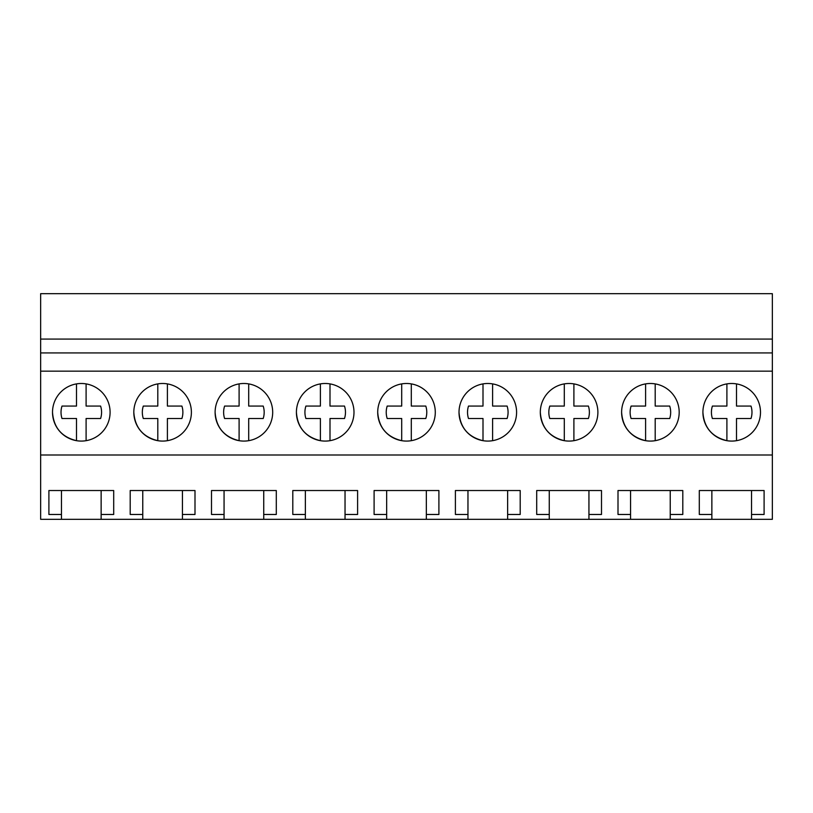 <?xml version="1.0" encoding="UTF-8"?>
<svg xmlns="http://www.w3.org/2000/svg" width="813" height="813" viewBox="0 0 813 813"><rect width="100%" height="100%" fill="white"/><g stroke="black" fill="none" stroke-linecap="round" stroke-linejoin="round"><path stroke-width="1.22" d="M40.65 454.995L40.65 293.676L772.35 293.676L772.35 454.995L40.65 454.995L40.65 519.324L61.463 519.324L61.463 514.477L48.902 514.477L48.902 490.524L113.698 490.524L113.698 514.477L101.137 514.477L101.137 490.524L61.463 490.524L61.463 514.477M40.65 371.155L772.35 371.155M702.91 412.282A28.79 28.79 0 0 1 731.7 383.492A28.79 28.79 0 0 1 760.49 412.282A28.79 28.79 0 0 1 731.7 441.083A28.79 28.79 0 0 1 702.91 412.282C704.017 427.567 712.015 437.028 726.903 440.676A28.79 28.79 0 0 0 736.497 440.676L736.497 418.512L750.999 418.512A20.274 20.274 0 0 0 750.999 406.063L736.497 406.063L750.999 406.063M377.71 412.282A28.79 28.79 0 0 1 406.5 383.492A28.79 28.79 0 0 1 435.29 412.282A28.79 28.79 0 0 1 406.5 441.083A28.79 28.79 0 0 1 377.71 412.282C378.817 427.567 386.815 437.028 401.703 440.676L401.703 418.512L387.201 418.512A20.274 20.274 0 0 1 387.201 406.063L401.703 406.063L401.703 383.899M215.11 412.282A28.79 28.79 0 0 1 243.9 383.492A28.79 28.79 0 0 1 272.69 412.282A28.79 28.79 0 0 1 243.9 441.083A28.79 28.79 0 0 1 215.11 412.282C216.217 427.567 224.215 437.028 239.103 440.676L239.103 418.512L224.601 418.512A20.274 20.274 0 0 1 224.601 406.063L239.103 406.063L239.103 383.899M191.39 412.282A28.79 28.79 0 0 1 162.6 441.083A28.79 28.79 0 0 1 133.81 412.282A28.79 28.79 0 0 1 162.6 383.492A28.79 28.79 0 0 1 191.39 412.282M353.99 412.282A28.79 28.79 0 0 1 325.2 441.083A28.79 28.79 0 0 1 296.41 412.282A28.79 28.79 0 0 1 325.2 383.492A28.79 28.79 0 0 1 353.99 412.282M597.89 412.282A28.79 28.79 0 0 1 569.1 441.083A28.79 28.79 0 0 1 540.31 412.282A28.79 28.79 0 0 1 569.1 383.492A28.79 28.79 0 0 1 597.89 412.282M621.61 412.282A28.79 28.79 0 0 1 650.4 383.492A28.79 28.79 0 0 1 679.19 412.282A28.79 28.79 0 0 1 650.4 441.083A28.79 28.79 0 0 1 621.61 412.282C622.717 427.567 630.715 437.028 645.603 440.676A28.79 28.79 0 0 0 655.197 440.676L655.197 418.512L669.699 418.512A20.274 20.274 0 0 0 669.699 406.063L655.197 406.063L669.699 406.063M516.59 412.282A28.79 28.79 0 0 1 487.8 441.083A28.79 28.79 0 0 1 459.01 412.282A28.79 28.79 0 0 1 487.8 383.492A28.79 28.79 0 0 1 516.59 412.282M110.09 412.282A28.79 28.79 0 0 1 81.3 441.083A28.79 28.79 0 0 1 52.51 412.282A28.79 28.79 0 0 1 81.3 383.492A28.79 28.79 0 0 1 110.09 412.282M40.65 352.933L772.35 352.933M40.65 339.072L772.35 339.072M61.463 519.324L711.863 519.324L711.863 514.477L699.302 514.477L699.302 490.524L764.098 490.524L764.098 514.477L751.537 514.477L751.537 490.524L711.863 490.524L711.863 514.477M711.863 519.324L772.35 519.324L772.35 454.995M101.137 519.324L101.137 514.477M142.763 519.324L142.763 514.477L130.202 514.477L130.202 490.524L194.998 490.524L194.998 514.477L182.437 514.477L182.437 490.524L142.763 490.524L142.763 514.477M182.437 519.324L182.437 514.477M224.063 519.324L224.063 514.477L211.502 514.477L211.502 490.524L276.298 490.524L276.298 514.477L263.737 514.477L263.737 490.524L224.063 490.524L224.063 514.477M263.737 519.324L263.737 514.477M305.363 519.324L305.363 514.477L292.802 514.477L292.802 490.524L357.598 490.524L357.598 514.477L345.037 514.477L345.037 490.524L305.363 490.524L305.363 514.477M345.037 519.324L345.037 514.477M386.663 519.324L386.663 514.477L374.102 514.477L374.102 490.524L438.898 490.524L438.898 514.477L426.337 514.477L426.337 490.524L386.663 490.524L386.663 514.477M426.337 519.324L426.337 514.477M467.963 519.324L467.963 514.477L455.402 514.477L455.402 490.524L520.198 490.524L520.198 514.477L507.637 514.477L507.637 490.524L467.963 490.524L467.963 514.477M507.637 519.324L507.637 514.477M549.263 519.324L549.263 514.477L536.702 514.477L536.702 490.524L601.498 490.524L601.498 514.477L588.937 514.477L588.937 490.524L549.263 490.524L549.263 514.477M588.937 519.324L588.937 514.477M630.563 519.324L630.563 514.477L618.002 514.477L618.002 490.524L682.798 490.524L682.798 514.477L670.237 514.477L670.237 490.524L630.563 490.524L630.563 514.477M670.237 519.324L670.237 514.477M751.537 519.324L751.537 514.477M52.51 412.282C53.617 427.567 61.615 437.028 76.503 440.676L76.503 418.512L62.001 418.512A20.274 20.274 0 0 1 62.001 406.063L76.503 406.063L76.503 383.899M86.097 383.899L86.097 406.063L100.599 406.063A20.274 20.274 0 0 1 100.599 418.512L86.097 418.512L86.097 440.676M76.503 418.512L62.001 418.512M86.097 406.063L100.599 406.063M133.81 412.282C134.917 427.567 142.915 437.028 157.803 440.676L157.803 418.512L143.301 418.512A20.274 20.274 0 0 1 143.301 406.063L157.803 406.063L157.803 383.899M167.397 383.899L167.397 406.063L181.899 406.063A20.274 20.274 0 0 1 181.899 418.512L167.397 418.512L167.397 440.676M157.803 418.512L143.301 418.512M167.397 406.063L181.899 406.063M248.697 383.899L248.697 406.063L263.199 406.063A20.274 20.274 0 0 1 263.199 418.512L248.697 418.512L248.697 440.676M239.103 418.512L224.601 418.512M248.697 406.063L263.199 406.063M296.41 412.282C297.517 427.567 305.515 437.028 320.403 440.676L320.403 418.512L305.901 418.512A20.274 20.274 0 0 1 305.901 406.063L320.403 406.063L320.403 383.899M329.997 383.899L329.997 406.063L344.499 406.063A20.274 20.274 0 0 1 344.499 418.512L329.997 418.512L329.997 440.676M320.403 418.512L305.901 418.512M329.997 406.063L344.499 406.063M411.297 383.899L411.297 406.063L425.799 406.063A20.274 20.274 0 0 1 425.799 418.512L411.297 418.512L411.297 440.676M401.703 418.512L387.201 418.512M411.297 406.063L425.799 406.063M459.01 412.282C460.117 427.567 468.115 437.028 483.003 440.676L483.003 418.512L468.501 418.512A20.274 20.274 0 0 1 468.501 406.063L483.003 406.063L483.003 383.899M492.597 383.899L492.597 406.063L507.099 406.063A20.274 20.274 0 0 1 507.099 418.512L492.597 418.512L492.597 440.676M483.003 418.512L468.501 418.512M492.597 406.063L507.099 406.063M540.31 412.282C541.417 427.567 549.415 437.028 564.303 440.676A28.79 28.79 0 0 0 573.897 440.676L573.897 418.512L588.399 418.512A20.274 20.274 0 0 0 588.399 406.063L573.897 406.063L573.897 383.899A28.79 28.79 0 0 0 564.303 383.899L564.303 406.063L549.801 406.063A20.274 20.274 0 0 0 549.801 418.512L564.303 418.512L549.801 418.512M564.303 440.676L564.303 418.512M573.897 406.063L588.399 406.063M655.197 406.063L655.197 383.899A28.79 28.79 0 0 0 645.603 383.899L645.603 406.063L631.101 406.063A20.274 20.274 0 0 0 631.101 418.512L645.603 418.512L631.101 418.512M645.603 440.676L645.603 418.512M736.497 406.063L736.497 383.899A28.79 28.79 0 0 0 726.903 383.899L726.903 406.063L712.401 406.063A20.274 20.274 0 0 0 712.401 418.512L726.903 418.512L712.401 418.512M726.903 440.676L726.903 418.512"/></g></svg>
